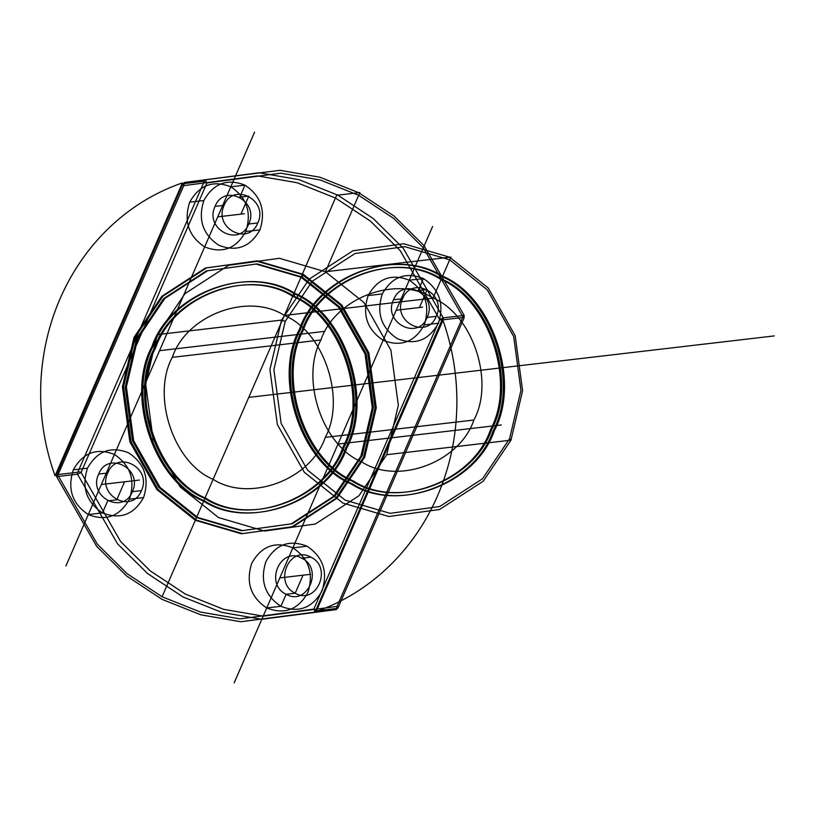 <?xml version="1.0" encoding="UTF-8"?>
<svg xmlns="http://www.w3.org/2000/svg" width="815" height="815" viewBox="0 0 815 815"><rect width="100%" height="100%" fill="white"/><g stroke="black" fill="none" stroke-linecap="round" stroke-linejoin="round"><path stroke-width="1.22" d="M316.678 610.802L337.583 608.357L338.144 607.572L337.033 606.401L336.249 609.61L315.344 612.055L313.806 609.111L316.77 610.078L315.344 612.055L240.751 621.743L200.836 614.816L162.042 599.361L126.692 576.011L96.669 546.335L56.592 476.632L56.643 474.707L182.621 184.475L184.516 182.448L183.732 185.657L57.845 475.165L97.372 544.216L127.069 573.638L162.073 596.763L200.48 612.055L240.007 618.87L313.806 609.111L439.682 319.602L443.258 317.86L464.163 315.415L424.095 245.712L394.073 216.036L358.712 192.697L319.928 177.232L280.014 170.304L184.516 182.448L259.109 172.749L299.024 179.677L337.807 195.142L373.168 218.481L403.191 248.157L443.258 317.86L443.207 319.786L316.77 610.078M325.246 437.411C346.294 398.657 323.82 331.583 284.394 315.446C248.147 291.984 186.492 315.028 172.291 357.357C151.244 396.11 173.707 463.185 213.143 479.322C249.39 502.784 311.035 479.74 325.246 437.411L473.902 420.02C494.95 381.267 472.486 314.193 433.05 298.056C396.803 274.594 335.148 297.638 320.947 339.967C299.9 378.72 322.363 445.785 361.799 461.932C398.046 485.394 459.691 462.349 473.902 420.02M436.239 316.342C447.272 293.583 411.769 275.001 402.59 298.728C391.557 321.487 427.05 340.069 436.239 316.342L427.182 317.402C438.205 294.643 402.712 276.061 393.523 299.788C382.5 322.546 417.993 341.128 427.182 317.402M224.135 205.329C213.102 228.098 248.606 246.67 257.784 222.943C268.818 200.184 233.314 181.602 224.135 205.329L215.079 206.389C204.045 229.158 239.539 247.729 248.728 224.003C259.761 201.244 224.257 182.662 215.079 206.389M292.86 547.863C275.124 540.926 261.421 546.05 251.764 563.236C245.661 582.287 250.653 597.191 266.739 607.959C284.476 614.897 298.178 609.773 307.846 592.587C313.938 573.536 308.946 558.632 292.86 547.863L307.031 546.213C289.294 539.265 275.592 544.389 265.924 561.576C259.832 580.626 264.824 595.531 280.91 606.299L266.739 607.959L279.8 577.906L310.658 574.3M344.256 446.61C370.214 398.82 342.504 316.098 293.869 296.191C249.166 267.249 173.126 295.682 155.604 347.883C129.646 395.672 157.356 478.395 205.991 498.301C250.694 527.244 326.734 498.821 344.256 446.61L343.095 446.752C369.052 398.963 341.342 316.23 292.707 296.324C248.005 267.391 171.965 295.814 154.442 348.015C128.485 395.805 156.195 478.537 204.83 498.444C249.533 527.376 325.572 498.953 343.095 446.752M346.803 447.944C373.464 398.861 345 313.907 295.05 293.461C249.146 263.734 171.048 292.931 153.057 346.548C126.396 395.632 154.85 480.595 204.799 501.031C250.714 530.759 328.802 501.561 346.803 447.944L345.642 448.087C372.302 399.004 343.838 314.04 293.889 293.594C247.984 263.877 169.887 293.064 151.896 346.681C125.235 395.764 153.689 480.728 203.638 501.174C249.553 530.891 327.64 501.704 345.642 448.087M360.933 456.084L372.292 407.734L365.028 353.924L338.643 307.255L301.02 277.212L256.063 264.04L206.399 270.896L163.703 298.565L136.594 338.683L125.235 387.033L132.499 440.854L158.894 487.513L196.517 517.556L241.474 530.728L291.138 523.872L333.824 496.203L360.933 456.084L362.094 455.952L373.453 407.592L366.19 353.781L339.804 307.123L302.182 277.069L257.224 263.907L207.56 270.763L164.864 298.433L137.755 338.541L126.396 386.901L133.66 440.711L160.056 487.38L197.678 517.423L242.636 530.596L292.3 523.739L334.985 496.07L362.094 455.952M203.862 200.521C197.76 219.571 202.752 234.486 218.838 245.244C236.574 252.181 250.276 247.057 259.944 229.871C266.036 210.82 261.045 195.916 244.958 185.158C227.222 178.22 213.52 183.334 203.862 200.521L189.691 202.181C183.589 221.232 188.591 236.136 204.667 246.904C222.413 253.842 236.116 248.718 245.773 231.531C251.866 212.481 246.874 197.576 230.798 186.818C213.051 179.871 199.349 184.995 189.691 202.181M338.144 607.572L464.02 318.064L464.112 317.341L443.207 319.786M464.02 318.064L462.91 316.892L337.033 606.401L263.235 616.15L223.718 609.345L185.3 594.043L150.296 570.918L120.6 541.506L81.072 472.445L206.959 182.937L203.995 181.979L78.108 471.488L77.547 472.262L56.643 474.707M303.099 330.625C277.141 378.415 304.851 461.137 353.486 481.044C398.189 509.986 474.228 481.563 491.751 429.362C517.708 381.563 489.998 298.84 441.363 278.934C396.661 249.991 320.621 278.424 303.099 330.625L301.937 330.768C275.979 378.557 303.689 461.28 352.325 481.186C397.027 510.129 473.067 481.696 490.589 429.495C516.547 381.705 488.837 298.983 440.202 279.076C395.499 250.134 319.46 278.557 301.937 330.768M257.784 222.943L248.728 224.003M134.047 337.349L122.433 386.799L129.86 441.832L156.847 489.56L195.325 520.286L241.301 533.764L292.096 526.745L335.76 498.444L363.49 457.419L375.104 407.969L367.677 352.936L340.68 305.207L302.202 274.482L256.226 261.004L205.431 268.023L161.778 296.324L134.047 337.349L135.209 337.206L123.595 386.667L131.021 441.699L158.008 489.428L196.486 520.153L242.463 533.621L293.257 526.612L336.921 498.311L364.651 457.286L376.265 407.836L368.838 352.793L341.842 305.075L303.363 274.339L257.387 260.871L206.592 267.89L162.939 296.181L135.209 337.206M438.399 323.27C444.491 304.219 439.499 289.315 423.413 278.547C405.676 271.609 391.974 276.733 382.306 293.92C376.214 312.97 381.206 327.875 397.292 338.632C415.029 345.58 428.731 340.456 438.399 323.27L424.228 324.93C430.32 305.88 425.328 290.965 409.242 280.207C391.506 273.269 377.803 278.394 368.136 295.57C362.043 314.631 367.035 329.535 383.121 340.293C400.858 347.231 414.56 342.117 424.228 324.93M141.403 490.61C152.436 467.841 116.932 449.269 107.753 472.995C96.72 495.754 132.224 514.336 141.403 490.61L132.346 491.669C143.379 468.9 107.875 450.328 98.697 474.055C87.663 496.814 123.157 515.396 132.346 491.669M56.734 473.984L57.845 475.165L56.592 476.632L77.496 474.187L117.574 543.89L147.596 573.566L182.947 596.916L221.741 612.371L261.656 619.298L336.249 609.61L337.583 608.357M301.805 558.224C280.543 545.887 264.009 583.917 286.136 594.278C307.398 606.625 323.932 568.595 301.805 558.224L310.872 557.165C289.6 544.827 273.066 582.857 295.193 593.218C316.454 605.565 332.989 567.535 310.872 557.165M493.136 430.829C519.797 381.746 491.333 296.782 441.394 276.346C395.479 246.619 317.381 275.816 299.39 329.433C272.73 378.506 301.183 463.47 351.133 483.916C397.048 513.644 475.135 484.446 493.136 430.829L494.298 430.697C520.958 381.614 492.494 296.65 442.555 276.204C396.64 246.487 318.543 275.674 300.552 329.291L299.39 329.433M157.275 334.629L145.661 384.079L153.088 439.122L180.074 486.84L218.552 517.576L264.529 531.044L315.323 524.025L358.987 495.734L386.718 454.709L398.331 405.249L390.905 350.216L363.908 302.487L325.43 271.762L279.453 258.294L228.658 265.303L185.005 293.604L157.275 334.629L281.542 320.091L269.928 369.541L277.355 424.584L304.341 472.303L342.82 503.038L388.796 516.506L439.591 509.487L483.254 481.196L510.985 440.171L522.598 390.711L515.172 335.678L488.175 287.95L449.707 257.224L403.72 243.756L352.936 250.765L309.272 279.066L281.542 320.091L285.25 321.283L312.359 281.175L355.055 253.506L404.719 246.65L449.676 259.822L487.299 289.865L513.684 336.524L520.948 390.344L509.589 438.694L482.48 478.812L439.794 506.482L390.13 513.338L345.173 500.166L307.55 470.123L281.155 423.454L273.891 369.643L285.25 321.283M279.8 577.906L303.027 575.196L295.193 593.218L286.136 594.278L280.91 606.299C298.647 613.237 312.349 608.112 322.017 590.926C328.109 571.875 323.117 556.971 307.031 546.213M143.562 497.537C149.654 478.487 144.662 463.582 128.576 452.814C110.84 445.876 97.138 451.001 87.48 468.187C81.378 487.238 86.37 502.142 102.456 512.9C120.192 519.838 133.894 514.723 143.562 497.537L129.391 499.198C135.484 480.137 130.492 465.233 114.416 454.475C96.669 447.537 82.967 452.651 73.309 469.837C67.207 488.888 72.209 503.802 88.285 514.56C106.032 521.498 119.734 516.374 129.391 499.198M183.181 183.701L204.086 181.256L203.995 181.979M300.552 329.291C273.891 378.374 302.345 463.338 352.294 483.784C398.209 513.501 476.296 484.304 494.298 430.697M153.057 346.548L151.896 346.681M386.718 454.709L510.985 440.171L509.589 438.694M77.547 472.262L77.496 474.187L81.072 472.445L78.108 471.488M259.944 229.871L245.773 231.531M491.751 429.362L490.589 429.495M402.59 298.728L393.523 299.788M204.086 181.256L205.421 179.993L206.959 182.937L280.757 173.188L320.275 179.993L358.681 195.284L393.696 218.42L423.382 247.831L462.91 316.892L464.163 315.415L464.112 317.341M182.621 184.475L183.732 185.657L257.53 175.897L297.047 182.713L335.454 198.004L370.468 221.13L400.155 250.551L439.682 319.602L442.647 320.57M320.947 339.967L172.291 357.357M364.651 457.286L363.49 457.419M382.306 293.92L368.136 295.57M137.755 338.541L136.594 338.683M87.48 468.187L73.309 469.837M155.604 347.883L154.442 348.015M107.753 472.995L98.697 474.055M284.394 315.446L292.707 296.324L293.869 296.191L295.05 293.461L293.889 293.594L301.02 277.212L302.182 277.069L303.363 274.339L302.202 274.482L336.646 195.274L359.873 192.554L325.43 271.762L450.868 257.092L442.555 276.204L441.394 276.346L440.202 279.076L441.363 278.934L433.05 298.056L284.394 315.446M248.769 397.384L774.25 335.912M501.184 424.992L337.991 444.083L234.18 682.827M295.193 593.218L286.136 594.278M280.91 606.299L266.739 607.959M481.828 427.254L337.991 444.083L432.592 226.509M396.182 310.25L419.409 307.53L427.254 289.508L418.187 290.568L423.413 278.547L409.242 280.207L396.182 310.25L422.578 307.163M283.803 336.147L159.536 350.684L254.555 132.173M217.727 216.861L230.798 186.818L244.958 185.158L239.742 197.169L248.799 196.109L240.955 214.141L217.727 216.861L244.317 213.744M324.126 331.43L159.536 350.684L65.913 566.007M101.345 484.518L88.285 514.56L102.456 512.9L107.682 500.889L116.739 499.829L124.573 481.797L101.345 484.518L139.304 480.076M335.454 198.004L162.073 596.763M182.428 182.896L55.074 475.787A225.164 207.876 -96.7 0 1 182.428 182.896M442.453 318.981L315.11 611.871A225.164 207.876 -96.7 0 0 442.453 318.981"/></g></svg>
